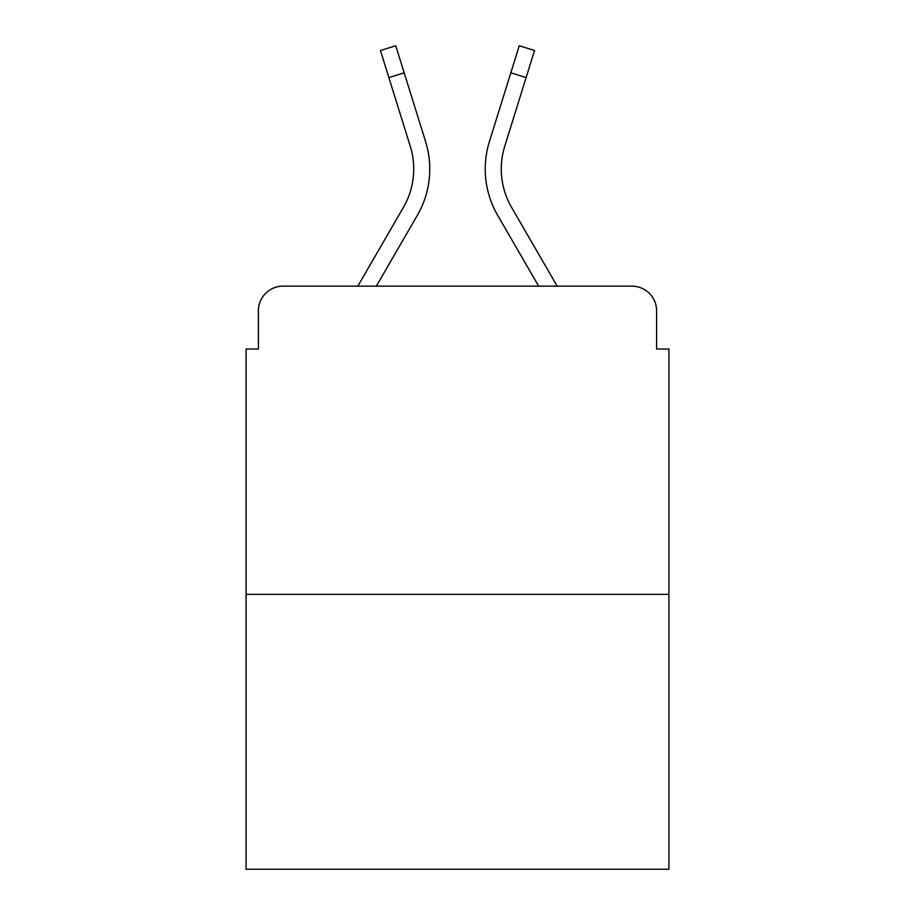 <?xml version="1.0" encoding="UTF-8"?>
<svg xmlns="http://www.w3.org/2000/svg" width="915" height="915" viewBox="0 0 915 915"><rect width="100%" height="100%" fill="white"/><g stroke="black" fill="none" stroke-linecap="round" stroke-linejoin="round"><path stroke-width="1.37" d="M258.407 310.803L258.407 349.015L258.407 310.803A24.659 24.659 0 0 1 283.067 286.143L357.822 286.143L403.446 207.328A76.437 76.437 0 0 0 410.275 146.309L380.446 50.519L395.749 45.75L425.578 141.539A92.461 92.461 0 0 1 417.32 215.357L376.34 286.143M668.922 594.338L246.078 594.338L246.078 869.25L668.922 869.25L668.922 349.015L656.593 349.015L656.593 310.803A24.659 24.659 0 0 0 631.933 286.143L283.067 286.143M246.078 594.338L246.078 349.015L258.407 349.015M511.554 207.328A76.437 76.437 0 0 1 504.725 146.309A76.437 76.437 0 0 0 511.554 207.328A76.437 76.437 0 0 1 504.725 146.309A76.437 76.437 0 0 0 511.554 207.328A76.437 76.437 0 0 1 504.725 146.309A76.437 76.437 0 0 0 511.554 207.328A76.437 76.437 0 0 1 504.725 146.309A76.437 76.437 0 0 0 511.554 207.328A76.437 76.437 0 0 1 504.725 146.309A76.437 76.437 0 0 0 511.554 207.328A76.437 76.437 0 0 1 504.725 146.309A76.437 76.437 0 0 0 511.554 207.328A76.437 76.437 0 0 1 504.725 146.309A76.437 76.437 0 0 0 511.554 207.328A76.437 76.437 0 0 1 504.725 146.309A76.437 76.437 0 0 0 511.554 207.328A76.437 76.437 0 0 1 504.725 146.309A76.437 76.437 0 0 0 511.554 207.328A76.437 76.437 0 0 1 504.725 146.309A76.437 76.437 0 0 0 511.554 207.328A76.437 76.437 0 0 1 504.725 146.309A76.437 76.437 0 0 0 511.554 207.328L557.178 286.143L631.933 286.143M656.593 349.015L656.593 310.803M510.822 72.823L489.422 141.539L519.251 45.75L534.554 50.519L526.114 77.592L510.822 72.823L489.422 141.539A92.461 92.461 0 0 0 497.68 215.357L538.66 286.143M404.178 72.823L425.578 141.539L404.178 72.823L425.578 141.539L404.178 72.823L425.578 141.539L404.178 72.823L425.578 141.539L404.178 72.823L425.578 141.539L404.178 72.823L425.578 141.539L404.178 72.823L425.578 141.539L404.178 72.823L425.578 141.539L404.178 72.823L425.578 141.539L404.178 72.823L425.578 141.539L404.178 72.823L425.578 141.539L404.178 72.823L388.886 77.592M403.446 207.328A76.437 76.437 0 0 0 410.275 146.309A76.437 76.437 0 0 1 403.446 207.328A76.437 76.437 0 0 0 410.275 146.309A76.437 76.437 0 0 1 403.446 207.328A76.437 76.437 0 0 0 410.275 146.309A76.437 76.437 0 0 1 403.446 207.328A76.437 76.437 0 0 0 410.275 146.309A76.437 76.437 0 0 1 403.446 207.328A76.437 76.437 0 0 0 410.275 146.309A76.437 76.437 0 0 1 403.446 207.328A76.437 76.437 0 0 0 410.275 146.309A76.437 76.437 0 0 1 403.446 207.328A76.437 76.437 0 0 0 410.275 146.309A76.437 76.437 0 0 1 403.446 207.328A76.437 76.437 0 0 0 410.275 146.309A76.437 76.437 0 0 1 403.446 207.328A76.437 76.437 0 0 0 410.275 146.309A76.437 76.437 0 0 1 403.446 207.328A76.437 76.437 0 0 0 410.275 146.309A76.437 76.437 0 0 1 403.446 207.328A76.437 76.437 0 0 0 410.275 146.309M504.725 146.309L526.114 77.592"/></g></svg>
